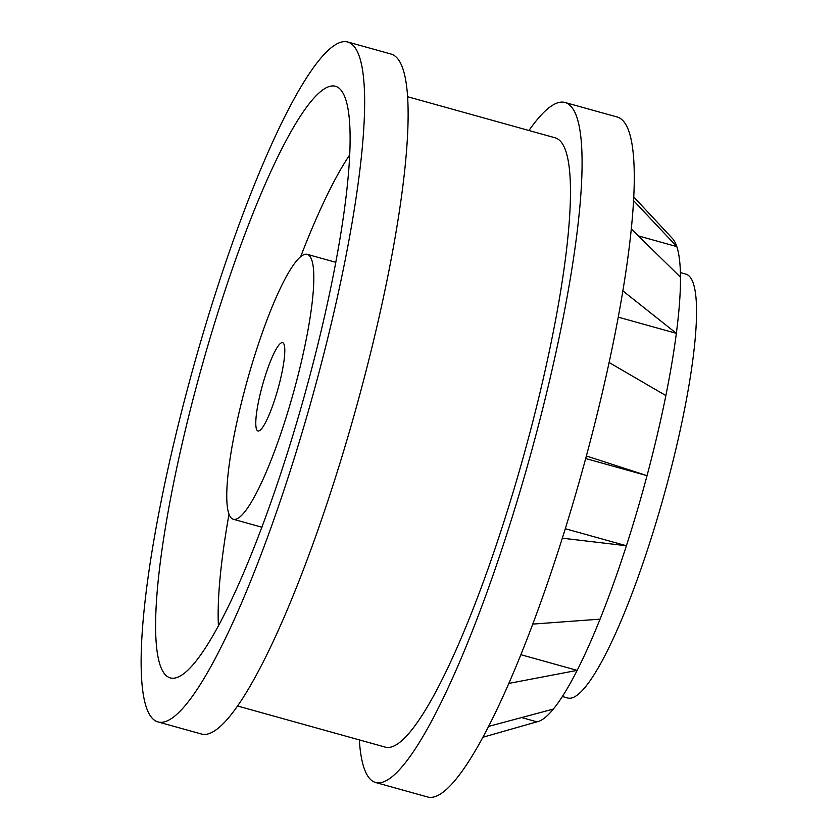 <?xml version="1.0" encoding="UTF-8"?>
<svg xmlns="http://www.w3.org/2000/svg" width="839" height="839" viewBox="0 0 839 839"><rect width="100%" height="100%" fill="white"/><g stroke="black" fill="none" stroke-linecap="round" stroke-linejoin="round"><path stroke-width="1.26" d="M283.194 342.994A45.841 7.96 -74.4 0 0 282.586 342.658A45.841 7.96 -74.4 0 0 262.628 384.682A45.841 7.96 -74.4 0 0 258.003 430.973A45.841 7.96 -74.4 0 0 277.436 390.806A45.841 7.96 -74.4 0 0 283.194 342.994M308.983 255.35A137.512 23.88 -74.4 0 0 307.168 254.332A137.512 23.88 -74.4 0 0 247.295 380.413A137.512 23.88 -74.4 0 0 233.41 519.289A137.512 23.88 -74.4 0 0 291.71 398.808A137.512 23.88 -74.4 0 0 308.983 255.35M349.548 155.152A275.024 47.75 -74.4 0 0 300.719 256.556M229.037 514.055A275.024 47.75 -74.4 0 0 218.444 626.104M521.617 717.555L536.939 721.823L483.149 737.177M536.939 721.823A252.109 43.775 -74.4 0 0 553.362 709.07L488.854 726.322M553.362 709.07A252.109 43.775 -74.4 0 0 577.159 670.371L509.011 683.376M532.88 624.09L600.063 619.151A252.109 43.775 -74.4 0 1 577.159 670.371L520.988 654.735M600.063 619.151A252.109 43.775 -74.4 0 0 626.397 545.749L562.361 538.187M585.653 458.545L647.037 475.64A252.109 43.775 -74.4 0 1 626.397 545.749L565.318 528.738M609.03 362.469L665.862 395.568A252.109 43.775 -74.4 0 1 647.037 475.64L586.346 455.976M665.862 395.568A252.109 43.775 -74.4 0 0 676.349 333.335L618.133 317.121M631.138 228.827L680.481 277.185A252.109 43.775 -74.4 0 1 676.349 333.335L622.748 290.787M680.481 277.185A252.109 43.775 -74.4 0 0 676.811 246.603L638.353 235.895M633.581 196.756L672.49 238.559A252.109 43.775 -74.4 0 1 676.811 246.603L633.393 200.416M339.302 88.378A307.116 53.318 -74.4 0 0 200.773 370.398A307.116 53.318 -74.4 0 0 176.253 677.734A307.116 53.318 -74.4 0 0 304.263 396.27A307.116 53.318 -74.4 0 0 340.11 89.144A307.116 53.318 -74.4 0 0 339.302 88.378M352.202 44.551A352.946 61.278 -74.4 0 0 347.556 41.95A352.946 61.278 -74.4 0 0 193.861 365.531A352.946 61.278 -74.4 0 0 158.235 721.991A352.946 61.278 -74.4 0 0 307.882 412.767A352.946 61.278 -74.4 0 0 352.202 44.551M562.382 696.517L567.888 698.048A220.017 38.195 -74.4 0 0 661.163 505.277A220.017 38.195 -74.4 0 0 688.798 275.748A220.017 38.195 -74.4 0 0 685.903 274.122L680.398 272.591M359.312 739.904A352.946 61.278 -74.4 0 0 375.673 782.525L427.859 797.05A352.946 61.278 -74.4 0 0 577.505 487.826A352.946 61.278 -74.4 0 0 621.825 119.61A352.946 61.278 -74.4 0 0 617.179 117.009L564.993 102.484A352.946 61.278 -74.4 0 0 528.958 130.517M158.235 721.991L201.727 734.094A352.946 61.278 -74.4 0 0 351.363 424.87A352.946 61.278 -74.4 0 0 395.693 56.664A352.946 61.278 -74.4 0 0 391.047 54.053L347.556 41.95M375.673 782.525A352.946 61.278 -74.4 0 0 525.319 473.301A352.946 61.278 -74.4 0 0 569.639 105.085A352.946 61.278 -74.4 0 0 564.993 102.484M237.762 706.06L385.51 747.192A316.282 54.913 -74.4 0 0 519.603 470.092A316.282 54.913 -74.4 0 0 559.33 140.144A316.282 54.913 -74.4 0 0 555.156 137.806L407.408 96.674M233.41 519.289L261.946 527.228M307.168 254.332L335.705 262.282"/></g></svg>
